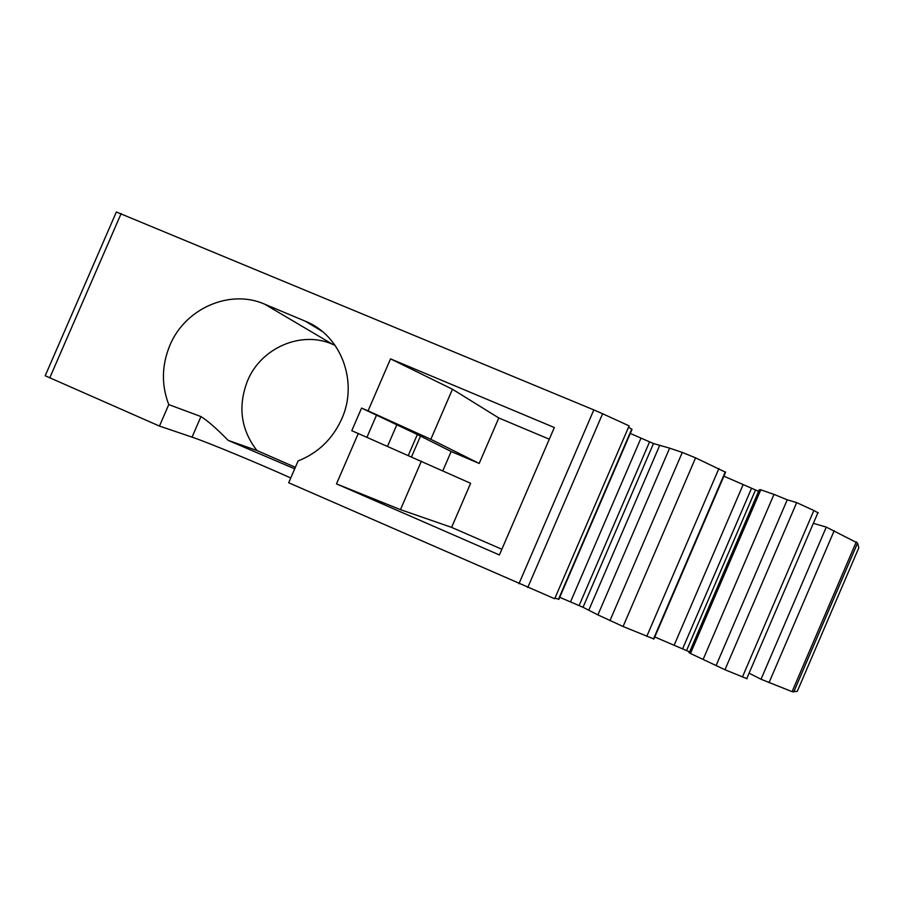 <?xml version="1.0" encoding="UTF-8"?>
<svg xmlns="http://www.w3.org/2000/svg" width="904" height="904" viewBox="0 0 904 904"><rect width="100%" height="100%" fill="white"/><g stroke="black" fill="none" stroke-linecap="round" stroke-linejoin="round"><path stroke-width="1.36" d="M793.723 692.046L857.58 543.055L858.8 547.813L797.26 691.39L792.085 691.662L761.032 679.243L749.088 673.175M747.111 678.757L724.974 669.74L796.684 502.624L813.86 510.489L742.421 677.017M690.464 653.513L760.761 489.81L759.981 489.606L689.763 653.14L724.974 669.74M688.904 652.552L689.616 652.756L759.213 489.844L689.3 652.654M654.79 636.992L689.628 651.897M623.082 626.495L695.583 457.853L725.584 472.238L653.92 639.015L623.082 626.495L597.906 614.889L669.627 448.147L682.294 452.429L609.94 620.675M559.757 597.307L583.035 607.285L597.906 614.889M628.529 427.23L632.02 429.423L558.864 599.375L554.988 598.064M527.755 587.532L602.606 413.738L629.116 425.874L554.694 598.764L288.681 482.759L298.128 460.927C318.084 453.006 332.615 439.005 341.735 418.925C358.617 381.929 341.057 335.327 305.484 321.282L264.556 304.128C229.853 288.749 185.026 308.479 169.907 345.305C161.658 365.227 161.274 384.991 168.765 404.585L159.454 426.078L192.055 437.129C207.513 442.293 258.408 463.39 290.76 477.967M159.454 426.078L45.2 375.77L116.356 211.988L593.826 409.907L518.941 583.758M857.58 543.055L826.279 527.1L813.363 523.314M761.032 679.243L826.279 527.1M818.244 512.918L813.86 510.489M716.194 665.321L787.237 499.799L796.684 502.624M787.237 499.799L773.993 494.386L703.086 659.524M760.761 489.81L773.993 494.386M723.889 476.182L758.592 491.301M695.583 457.853L682.294 452.429M630.28 433.445L653.49 443.536L669.627 448.147M602.606 413.738L593.826 409.907M336.491 483.889L499.403 554.966L554.333 427.524L390.528 358.865L368.064 410.857L361.566 408.077L351.769 430.733L358.266 433.524L336.491 483.889L400.472 509.63L451.604 527.382L501.867 549.27M294.704 468.837L228.136 440.361C216.553 428.507 207.491 420.586 200.959 416.586L168.765 404.585M335.113 345.339L332.469 344.232C301.281 330.367 261.041 347.837 247.572 380.708C237.673 406.258 240.792 429.536 256.917 450.508L295.371 467.3M228.136 440.361L256.917 450.508M390.528 358.865L452.452 389.24L498.805 417.964L549.293 439.197M368.064 410.857L430.835 439.299L452.452 389.24M361.566 408.077L417.354 434.508L408.325 455.413M442.836 470.781L451.164 451.503L417.354 434.508M451.164 451.503L479.176 463.458L498.805 417.964M430.835 439.299L479.176 463.458M358.266 433.524L470.622 483.301L451.604 527.382M400.472 509.63L421.411 461.13M834.189 530.704L769.055 682.599M755.461 490.104L686.577 650.518M682.644 648.756L751.461 488.51M743.009 484.917L674.203 645.094M718.917 468.521L646.778 636.371M588.854 610.042L659.57 445.672M653.49 443.536L583.035 607.285M579.125 605.533L649.513 441.966M640.913 438.293L570.548 601.815M49.72 377.94L121.125 213.604M200.959 416.586L192.055 437.129M305.292 321.191L322.231 331.395M264.556 304.128L332.469 344.232M366.934 437.31L376.358 415.512M396.698 425.083L387.522 446.316M420.541 435.999L411.546 456.814M856.291 541.869L792.085 691.662M817.973 512.579L746.715 678.701M725.302 471.809L653.468 638.981M631.749 429.061L558.457 599.329M305.484 321.282L322.073 331.271"/></g></svg>
